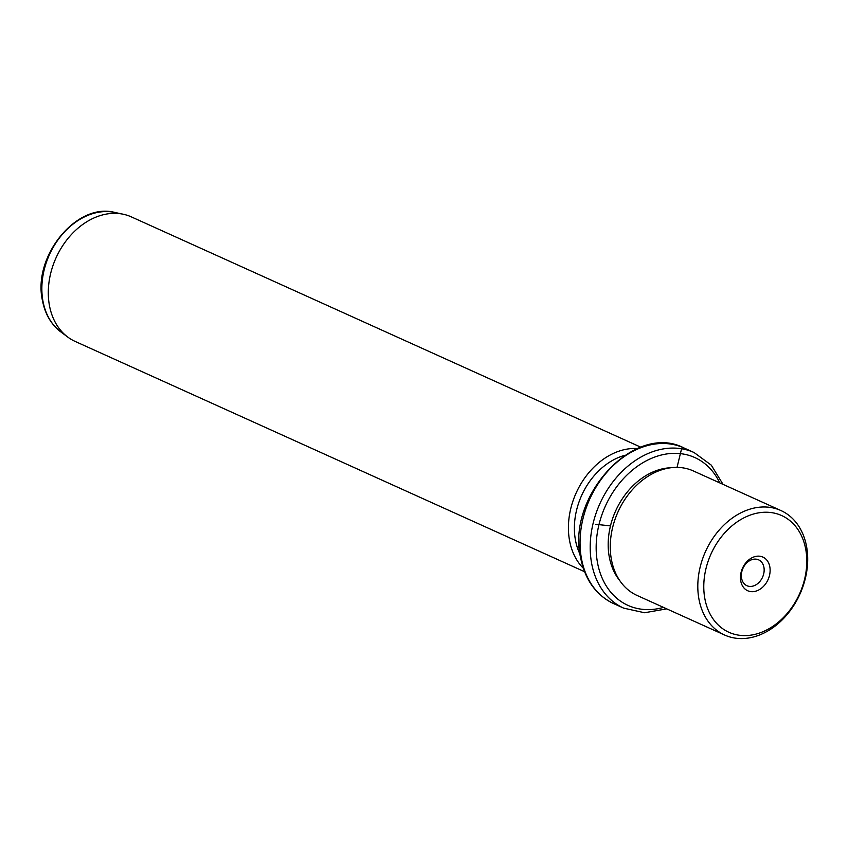 <?xml version="1.0" encoding="UTF-8"?>
<svg xmlns="http://www.w3.org/2000/svg" width="849" height="849" viewBox="0 0 849 849"><rect width="100%" height="100%" fill="white"/><g stroke="black" fill="none" stroke-linecap="round" stroke-linejoin="round"><path stroke-width="1.27" d="M744.764 565.19A14.189 10.761 -65.7 0 1 758.592 559.841A14.189 10.761 -65.7 0 1 760.746 580.345A14.189 10.761 114.3 0 1 746.908 585.704A14.189 10.761 114.3 0 1 744.764 565.19M805.722 549.186A64.046 48.552 114.3 0 0 744.806 517.402A64.046 48.552 114.3 0 0 704.85 598.651A64.046 48.552 114.3 0 0 765.766 630.436A64.046 48.552 114.3 0 0 805.722 549.186M765.681 583.772A18.466 13.998 114.3 0 0 765.894 559.12A18.466 13.998 114.3 0 0 744.891 564.065A18.466 13.998 114.3 0 0 744.69 588.718A18.466 13.998 114.3 0 0 765.681 583.772M698.95 599.15A68.313 51.789 -65.7 0 1 720.865 528.195A68.313 51.789 -65.7 0 1 780.889 510.525A68.313 51.789 -65.7 0 1 806.55 546.395A68.313 51.789 -65.7 0 1 784.635 617.35A68.313 51.789 -65.7 0 1 724.611 635.02A68.313 51.789 -65.7 0 1 698.95 599.15M780.889 510.525L693.357 470.951A68.313 51.789 114.3 0 0 633.333 488.621A68.313 51.789 114.3 0 0 611.418 559.576A68.313 51.789 114.3 0 0 637.079 595.457L724.611 635.02M670.827 467.757A66.18 50.176 114.3 0 0 609.295 557.029A66.18 50.176 114.3 0 0 619.802 580.642M624.8 455.34A64.046 48.552 114.3 0 0 575.463 540.155A64.046 48.552 114.3 0 0 580.069 554.301M583.327 568.257A68.313 51.789 -65.7 0 1 569.562 540.654A68.313 51.789 -65.7 0 1 637.44 448.559M640.857 447.211L131.383 216.898A68.313 51.789 114.3 0 0 123.296 214.245A68.313 51.789 114.3 0 0 67.803 238.686A68.313 51.789 114.3 0 0 49.444 305.523A68.313 51.789 114.3 0 0 67.771 337.074A68.313 51.789 114.3 0 0 75.105 341.404L584.579 571.717M610.484 525.902L595.701 524.289M677.035 467.396L681.386 449.535M719.782 482.89A81.122 61.51 114.3 0 0 640.008 464.52A81.122 61.51 114.3 0 0 597.526 562.802A81.122 61.51 114.3 0 0 663.494 607.396M723.03 484.365L711.282 465.146L694.058 452.517A85.399 64.747 114.3 0 0 619.027 474.612A85.399 64.747 114.3 0 0 591.626 563.301A85.399 64.747 114.3 0 0 623.697 608.149L644.561 612.745L666.741 608.86M613.551 603.565C596.009 595.064 585.035 579.835 580.642 557.846C566.166 496.474 634.564 422.059 683.901 447.932A85.399 64.747 114.3 0 0 608.871 470.017A85.399 64.747 114.3 0 0 581.48 558.716A85.399 64.747 114.3 0 0 613.551 603.565L623.697 608.149M60.788 331.885C51.163 324.498 45.05 314.034 42.45 300.504C32.442 256.812 76.336 202.189 114.785 212.441A66.434 50.367 114.3 0 0 60.81 236.202A66.434 50.367 114.3 0 0 42.97 301.204A66.434 50.367 114.3 0 0 60.788 331.885L67.771 337.074M683.901 447.932L694.058 452.517M114.785 212.441L123.296 214.245"/></g></svg>
